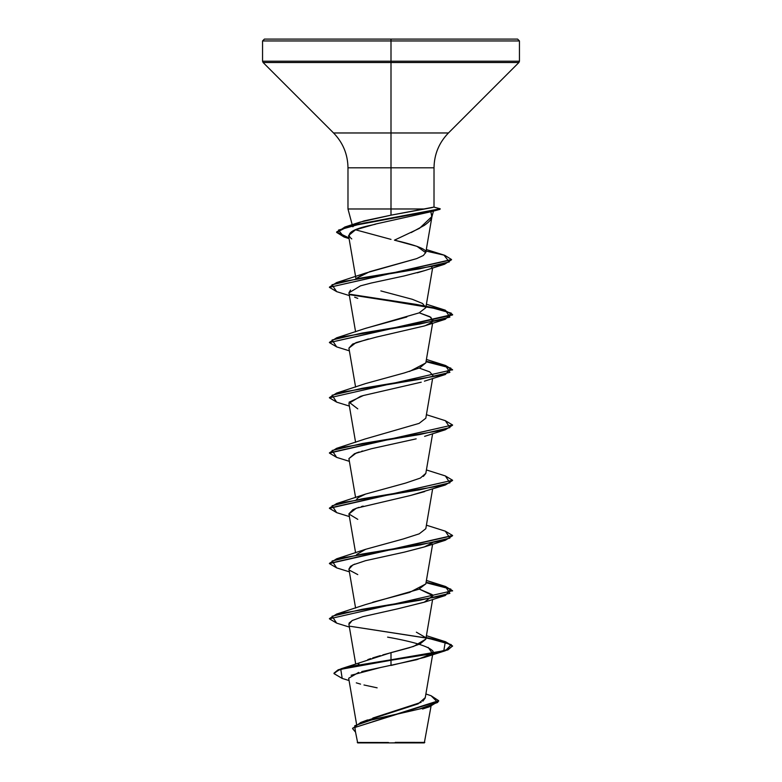<?xml version="1.0" encoding="UTF-8"?>
<svg xmlns="http://www.w3.org/2000/svg" width="782" height="782" viewBox="0 0 782 782"><rect width="100%" height="100%" fill="white"/><g stroke="black" fill="none" stroke-linecap="round" stroke-linejoin="round"><path stroke-width="1.17" d="M395.242 742.372L424.812 742.401L391 742.9L424.323 742.9L391 742.9L424.665 742.401L395.242 742.372M352.829 226.78L355.869 223.799L364.168 220.866L391 215.167L391 40.947L519.443 40.947L391 40.947L519.443 40.947L391 40.947L391 61.211L519.443 61.211L391 61.211L391 62.511L518.906 62.511L391 62.511L391 132.969L448.448 132.969L518.906 62.511L519.443 61.211L519.443 40.947L517.596 39.1L391 39.1L517.596 39.1L391 39.1L391 40.947L262.557 40.947L391 40.947L262.557 40.947L391 40.947L391 39.1L264.404 39.1L391 39.1L264.404 39.1L262.557 40.947L262.557 61.211L391 61.211L262.557 61.211L263.094 62.511L391 62.511L263.094 62.511L333.552 132.969L391 132.969L391 167.807L347.98 167.807C347.775 154.289 342.966 142.676 333.552 132.969L448.448 132.969C439.034 142.676 434.225 154.289 434.02 167.807L391 167.807L391 208.98L347.98 208.98L424.714 208.98L432.436 207.523M423.385 255.47L416.63 258.627L365.644 273.065L356.621 278.265L369.71 271.677L416.63 258.627L423.385 255.47L425.789 252.42C427.138 249.458 416.679 245.372 394.441 240.162L419.514 228.324L431.977 216.487L430.872 211.746L433.326 211.013L431.469 210.945L433.326 211.013L430.872 211.746L431.85 217.064L433.463 211.052M431.341 218.403C430.687 220.192 428.37 222.499 424.382 225.343L411.176 232.577M434.02 207.122L440.041 208.755L434.01 207.132L434.02 167.807L347.98 167.807L347.98 208.98L352.399 225.47M364.334 721.307L418.135 703.878L425.222 697.642M358.224 664.456L358.928 663.898M367.804 659.617L370.697 658.591M372.701 657.926L380.306 655.619M382.828 654.896L409.211 647.789L420.042 643.957L425.809 639.197L432.622 599.462M372.721 602.238L409.514 592.453L425.809 583.949L432.622 544.213M356.631 554.506L365.683 549.287L403.307 538.954L419.24 533.823L425.809 528.7L432.622 488.965M423.345 476.424L425.809 473.462L432.622 433.717M365.321 438.927L419.103 423.385L425.809 418.204L432.622 378.468M409.514 371.47L425.809 362.956L432.622 323.22M365.223 328.469L419.074 312.898L425.809 307.707L422.603 303.514L412.339 299.31L380.844 290.914M431.977 216.487L425.76 252.713L416.962 246.33L394.441 240.162M351.773 238.921C339.124 229.37 378.322 224.405 375.634 224.033L430.872 211.746L375.634 224.033L355.487 229.82L348.557 235.587L355.908 278.392M404.059 275.968L371.147 283.055L404.059 275.968L424.479 270.66L417.265 272.81M350.522 290.083L348.909 292.859L360.482 285.86L371.147 283.055M419.25 312.82L429.797 316.661L433.091 320.493L432.378 321.832L430.941 317.326L419.25 312.82M368.449 338.948L352.662 344.041L348.909 348.117L356.015 342.604L376.533 337.062L424.225 325.986L445.349 319.261L362.037 333.073L332.096 339.975L336.651 346.885L349.378 350.844M419.26 368.078L429.797 371.909L433.091 375.741M424.411 381.176L445.349 374.51L362.037 388.322L332.096 395.233L336.651 402.134L349.378 406.093M363.405 395.516L360.482 396.357L348.909 403.356L355.595 442.319M424.616 436.356L445.349 429.758L362.037 443.57L332.096 450.471L336.651 457.382L349.378 461.341M362.604 450.989L361.607 451.273M359.182 452.006L356.24 453.013L348.909 458.604L355.595 497.567M424.704 491.575L410.462 495.505L445.349 485.006L362.046 498.818L332.096 505.719L336.651 512.63L349.378 516.589M363.161 506.081L361.431 506.57M358.899 507.342L352.907 509.659L348.909 513.852L355.595 552.815M424.743 546.804L404.284 552.151L424.225 546.98L432.368 542.825M354.735 564.096L350.532 566.315L348.909 569.11L355.595 608.064M424.802 602.032L397.755 608.807L424.225 602.228L432.964 595.649L419.25 589.061L432.27 594.643M352.516 620.351L349.183 622.98L348.909 624.349L355.712 663.996M387.598 637.135C414.098 641.856 429.259 646.577 433.081 651.298L432.378 653.322L428.155 647.349M341.05 668.786L334.002 673.155L338.137 669.812L350.16 666.469L391 659.793L341.05 668.786L391 652.628L391 665.472L424.225 657.476L431.772 653.899L416.767 659.685L361.763 671.562M358.674 672.403L348.674 678.258L356.563 724.23M357.677 742.9L391 742.9L357.677 742.9L355.106 729.948M388.488 742.509L357.266 742.47L388.488 742.509M372.799 718.062L421.156 702.314M422.837 701.21L425.193 697.994M425.887 693.986L431.068 695.726L437.764 702.412L419.103 709.108L360.737 722.48L352.633 728.413M352.614 728.638L355.468 732.069L354.745 725.735L373.102 719.411L429.455 706.762L438.682 701.151L352.614 728.179L438.682 700.692L431.048 695.716M425.828 639.08L413.698 646.391L391 652.628L391 660.262L350.16 666.938L338.137 670.272L334.002 673.615L342.193 678.424L340.766 669.333L391 660.262L434.548 653.351L447.9 649.901L452.583 645.981L447.9 649.441L434.548 652.892L391 659.793L443.805 650.741L445.349 641.68L426.092 637.506L445.564 641.748L452.583 645.981M381.02 667.378L351.118 675.267M356.289 682.852L360.58 684.123M363.972 684.983L377.139 687.837M391 208.98L391 215.167L424.714 208.98L391 208.98M344.872 227.015L359.886 222.166L391 215.167L433.873 207.093L440.207 208.784L347.853 226.154L336.631 231.941L348.958 237.924L336.729 232.469L344.872 227.015L440.188 208.765M355.536 229.8L391 239.39M406.845 316.984L365.644 328.313L336.651 337.814L419.963 324.002L449.904 317.101L445.349 310.19L349.622 294.208L415.946 304.354L442.622 309.428L452.583 314.491L329.418 342.584L452.583 314.96L445.535 310.708L426.014 306.466M425.828 362.819L419.846 367.814L404.343 372.936L365.644 383.561L336.651 393.063L419.954 379.25L449.904 372.349L445.349 365.438L426.092 361.264L445.564 365.507L452.583 369.739L329.418 397.823L452.583 369.739M425.819 473.354L420.364 478.066L405.575 483.09L365.644 494.058L358.283 497.616L356.631 499.258M365.683 549.287L336.651 558.807L419.963 544.995L449.904 538.094L445.349 531.183L426.405 525.191M425.828 583.831L418.741 589.286L365.634 604.554L336.651 614.056L419.954 600.244L449.904 593.342L445.349 586.432L426.092 582.258L445.564 586.5L452.583 590.733L329.418 618.816L452.583 590.733M416.366 632.179L425.418 637.447M329.437 618.591L336.651 614.056M445.32 531.173L452.583 535.484L329.437 563.343L336.651 558.807M445.32 475.925L452.583 480.246L329.437 508.095L336.651 503.559L419.963 489.747L449.904 482.836L445.349 475.935L426.405 469.943M445.32 420.677L452.583 424.988L329.437 452.846L336.651 448.311L419.963 434.499L449.904 427.598L445.349 420.687L426.405 414.695M329.437 397.598L336.651 393.063M329.437 342.35L336.651 337.814M329.437 287.102L336.651 282.566L419.641 268.803L449.298 261.931L443.902 255.049L426.307 249.526M452.563 646.215L445.163 642.081L426.014 637.956M425.643 637.887L350.228 626.274L429.162 638.513L451.273 644.632L445.349 650.751L391 660.262L391 665.472M336.68 623.137L329.418 618.816M452.563 590.967L445.163 586.832L426.014 582.707L450.843 589.1L445.349 595.503L362.037 609.315L332.096 616.226L336.651 623.127L349.378 627.086M336.68 567.888L329.418 563.578L452.563 535.719L445.349 540.254L362.037 554.067L332.096 560.968L336.651 567.879L349.378 571.837M336.68 512.64L329.418 508.329L452.583 480.246M336.68 457.392L329.418 453.081L452.583 424.988M336.68 402.144L329.418 397.823M452.563 369.974L445.163 365.839L426.014 361.714L450.843 368.107L445.349 374.51M336.68 346.895L329.418 342.584M425.643 306.397L350.238 294.785L429.171 307.023L451.273 313.142L445.349 319.261M336.68 291.647L329.418 287.336L451.527 259.761L444.567 264.228L361.362 277.933L331.979 284.785L336.651 291.637L349.378 295.596M344.07 237.024L336.631 232.401L347.853 226.614L432.915 210.69L440.207 208.784M439.934 209.351L432.857 211.267L440.041 208.755L439.934 209.351L363.268 223.183L338.489 230.094L344.051 237.014L349.075 238.627M426.043 251.061L444.714 255.294L451.546 259.536L329.418 287.336M348.928 624.476L352.135 620.556L362.916 616.636L397.755 608.807M357.775 574.604L349.378 570.146M348.919 569.198L352.858 564.936L365.575 560.674L404.284 552.151M357.775 519.356L348.938 513.999L356.299 508.241L410.462 495.505M348.909 458.633L354.52 453.687L371.382 448.741L416.18 438.849M357.775 408.859L349.075 402.192L363.356 395.526L421.234 382.193M425.506 325.537L431.762 322.409M357.775 298.362L354.666 297.209M444.567 264.228L424.479 270.66M431.556 267.2L432.202 266.613M452.563 425.222L445.349 429.758M452.563 480.471L445.349 485.006M440.041 209.214L433.326 211.013M431.029 706.244L424.323 742.9M425.183 698.072L432.798 653.693M432.876 653.224L433.091 651.973M355.595 387.07L348.909 348.117M355.595 331.822L348.909 292.859M425.809 307.707L432.622 267.972M367.667 719.909L360.737 722.48M422.554 709.02L429.455 706.762M342.174 678.414L349.065 680.545M365.644 273.065L336.651 282.566M426.405 304.198L445.349 310.19M426.405 359.446L445.349 365.438M365.644 438.81L336.651 448.311M365.644 494.058L336.651 503.559M426.405 580.439L445.349 586.432M426.405 635.688L445.349 641.68M424.225 657.476L445.349 650.751M424.225 602.228L445.349 595.503M424.225 546.98L445.349 540.254"/></g></svg>

